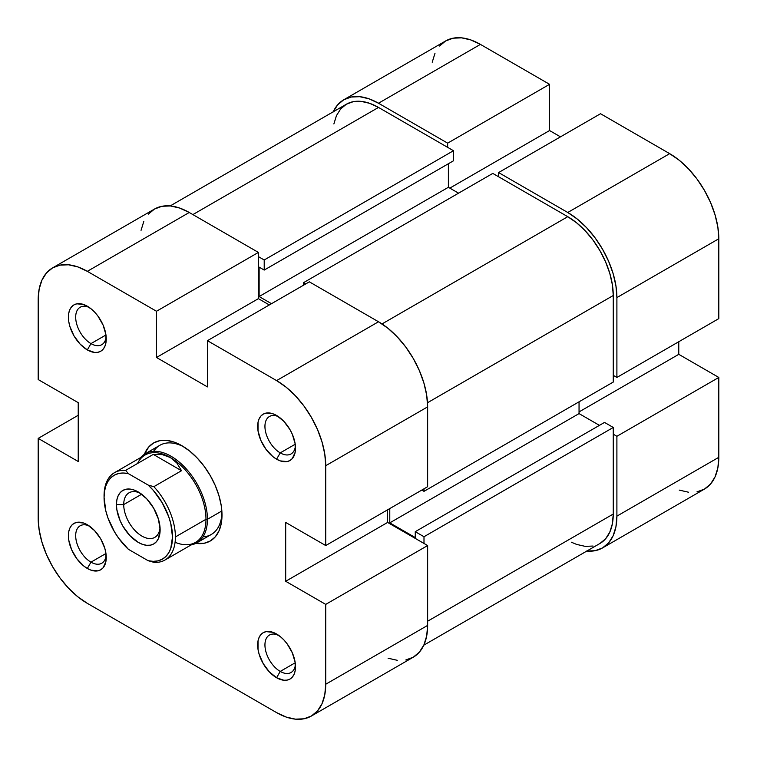 <?xml version="1.0" encoding="UTF-8"?>
<svg xmlns="http://www.w3.org/2000/svg" width="757" height="757" viewBox="0 0 757 757"><rect width="100%" height="100%" fill="white"/><g stroke="black" fill="none" stroke-linecap="round" stroke-linejoin="round"><path stroke-width="1.14" d="M333.108 112.036L337.65 104.854L343.754 99.782L351.201 97.028L359.698 96.688L368.914 98.779L378.5 103.226L447.652 143.149L549.563 84.311L480.411 44.389L378.5 103.226L447.652 143.149L447.652 147.35L447.652 143.149L549.563 84.311L480.411 44.389L470.826 39.941L461.609 37.85L453.112 38.191L445.665 40.944L439.552 46.016M616.898 297.596L718.809 238.758L718.809 318.612L616.898 377.45L616.898 297.596L616.898 377.45L613.255 375.349L616.898 377.45L718.809 318.612L718.809 238.758L717.863 227.147L715.062 214.893L710.53 202.46L704.417 190.329L696.97 178.974L688.473 168.83L679.256 160.276L669.671 153.652L600.519 113.73L498.608 172.568L567.759 212.49L577.345 219.114L586.561 227.668L595.059 237.812L602.506 249.167L608.619 261.297L613.161 273.722L615.952 285.985L616.898 297.596L718.809 238.758A69.483 40.121 -120 0 0 669.671 153.652L600.519 113.73L498.608 172.568L567.759 212.49L669.671 153.652L567.759 212.49A69.483 40.121 60 0 1 616.898 297.596M498.608 176.769L498.608 172.568L498.608 176.769M696.97 491.87L704.417 489.107L710.53 484.045L715.062 476.853L717.863 467.826L718.809 457.304L616.898 516.142L616.898 436.287L613.255 434.187L616.898 436.287L616.898 516.142L615.952 526.664L613.161 535.691L608.619 542.883L602.506 547.945L595.059 550.708L586.561 551.049M435.02 53.208L432.219 62.235M679.256 490.11L688.473 492.211M602.506 547.945L704.417 489.107A69.483 40.121 -120 0 0 718.809 457.304L718.809 377.45L678.774 354.333L678.774 341.729L678.774 354.333L579.048 411.912L678.774 354.333L718.809 377.45L718.809 457.304L616.898 516.142A69.483 40.121 60 0 1 602.506 547.945A69.483 40.121 60 0 1 586.807 551.068M560.483 136.847L549.563 130.545L549.563 84.311L549.563 130.545L449.838 188.115L549.563 130.545L560.483 136.847M616.898 436.287L718.809 377.45L616.898 436.287M480.411 44.389A69.483 40.121 -120 0 0 445.665 40.944L343.754 99.782A69.483 40.121 60 0 1 378.5 103.226L480.411 44.389M333.203 111.818A69.483 40.121 60 0 1 343.754 99.782M492.788 173.41L303.519 282.673L305.705 283.941L303.519 282.673L303.519 285.2L303.519 282.673L492.788 173.41L567.759 216.691L492.788 173.41M382.011 323.939L567.759 216.691L382.011 323.939M613.255 427.459L423.996 536.732L423.996 543.45L423.996 536.732L415.262 531.688L423.996 536.732L613.255 427.459L613.255 514.041L613.255 427.459L604.521 422.415L613.255 427.459M427.639 621.204L613.255 514.041L427.639 621.204M378.5 107.428A64.336 37.15 -120 0 0 346.327 104.239L353.226 101.684L361.089 101.372L369.624 103.312L378.5 107.428L192.874 214.591L378.5 107.428L453.481 150.719L378.5 107.428M264.212 259.982L453.481 150.719L453.481 160.796L264.212 270.069L259.121 267.126L259.121 296.545L271.498 303.689L259.121 296.545L448.381 187.282L458.572 193.158L448.381 187.282L259.121 296.545L259.121 267.126L264.212 270.069L453.481 160.796L453.481 150.719L264.212 259.982L264.212 270.069L264.212 259.982L258.392 256.623L264.212 259.982M613.255 295.495A64.336 37.15 -120 0 0 567.759 216.691L576.635 222.832L585.17 230.743L593.034 240.139L599.932 250.652L605.591 261.884L609.792 273.391L612.385 284.746L613.255 295.495L427.506 402.733L613.255 295.495L613.255 382.067L613.255 295.495M423.996 491.34L613.255 382.067L423.996 491.34L421.81 490.082L423.996 491.34L423.996 488.823L423.996 491.34M599.932 543.488A64.336 37.15 -120 0 0 613.255 514.041L612.385 523.778L609.792 532.143L605.591 538.795L599.932 543.488L423.797 645.182M579.048 401.825L579.048 413.596L599.43 425.358L579.048 413.596L389.779 522.86L415.262 537.574L415.262 531.688L604.521 422.415L415.262 531.688L415.262 537.574L389.779 522.86L579.048 413.596L579.048 401.825M593.034 546.043L585.17 546.355L576.635 544.415L571.298 542.192M333.875 123.949L336.468 115.594L340.669 108.932L346.327 104.239L170.193 205.932M448.381 163.739L448.381 187.282L448.381 163.739M389.779 508.572L389.779 522.86L389.779 508.572M90.972 562.158A21.622 12.481 -120 0 0 106.16 555.269A21.622 12.481 60 0 1 101.779 563.227A21.622 12.481 60 0 1 90.972 562.158L105.961 553.499L90.972 562.158A21.622 12.481 60 0 1 76.845 543.11A21.622 12.481 60 0 1 80.157 525.784A21.622 12.481 60 0 1 89.25 525.973A21.622 12.481 -120 0 0 75.709 536.694A21.622 12.481 -120 0 0 90.972 562.158L87.329 568.46L90.972 562.158M87.329 524.752L87.329 524.752A26.769 15.452 60 0 1 106.254 557.531A26.769 15.452 60 0 1 87.329 568.46L91.02 570.172L97.842 570.854L100.709 569.784L103.066 567.835L105.895 561.59L105.895 553.064L104.816 548.342L100.709 538.88L94.568 530.6L87.329 524.752L83.639 523.04L76.817 522.368L73.949 523.428L71.593 525.377L69.843 528.149L68.764 531.632L68.764 540.157L71.593 549.667L76.817 558.704L83.639 565.914L87.329 568.46A26.769 15.452 60 0 1 68.404 535.682A26.769 15.452 60 0 1 87.329 524.752L87.329 524.752M280.232 671.431A21.622 12.481 -120 0 0 295.419 664.532A21.622 12.481 60 0 1 291.038 672.5A21.622 12.481 60 0 1 280.232 671.431L295.221 662.772L280.232 671.431A21.622 12.481 60 0 1 266.104 652.373A21.622 12.481 60 0 1 269.416 635.057A21.622 12.481 60 0 1 278.51 635.246A21.622 12.481 -120 0 0 264.969 645.958A21.622 12.481 -120 0 0 280.232 671.431L276.589 677.733L280.232 671.431M276.589 634.025L276.589 634.025A26.769 15.452 60 0 1 295.514 666.803A26.769 15.452 60 0 1 276.589 677.733L283.837 680.25L287.102 680.117L289.969 679.057L292.325 677.099L294.076 674.336L295.154 670.853L295.154 662.328L292.325 652.818L287.102 643.772L283.837 639.864L280.279 636.571L272.899 632.313L266.076 631.631L263.209 632.701L260.853 634.65L259.102 637.422L258.023 640.895L258.023 649.421L259.102 654.143L263.209 663.605L269.35 671.885L276.589 677.733A26.769 15.452 60 0 1 257.664 644.945A26.769 15.452 60 0 1 276.589 634.025L276.589 634.025M280.232 452.885A21.622 12.481 -120 0 0 295.419 445.996A21.622 12.481 60 0 1 291.038 453.954A21.622 12.481 60 0 1 280.232 452.885L295.221 444.236L280.232 452.885A21.622 12.481 60 0 1 266.104 433.837A21.622 12.481 60 0 1 269.416 416.511A21.622 12.481 60 0 1 278.51 416.7A21.622 12.481 -120 0 0 264.969 427.421A21.622 12.481 -120 0 0 280.232 452.885L276.589 459.187L280.232 452.885M276.589 415.479L276.589 415.479A26.769 15.452 60 0 1 295.514 448.267A26.769 15.452 60 0 1 276.589 459.187L280.279 460.899L287.102 461.581L289.969 460.511L292.325 458.562L295.154 452.317L295.154 443.791L292.325 434.281L289.969 429.607L283.837 421.327L276.589 415.479L272.899 413.767L266.076 413.095L263.209 414.155L260.853 416.104L259.102 418.876L258.023 422.359L258.023 430.884L260.853 440.394L266.076 449.44L272.899 456.641L276.589 459.187A26.769 15.452 60 0 1 257.664 426.409A26.769 15.452 60 0 1 276.589 415.479L276.589 415.479M90.972 343.621A21.622 12.481 -120 0 0 106.16 336.723A21.622 12.481 60 0 1 101.779 344.69A21.622 12.481 60 0 1 90.972 343.621L105.961 334.963L90.972 343.621A21.622 12.481 60 0 1 76.845 324.564A21.622 12.481 60 0 1 80.157 307.247A21.622 12.481 60 0 1 89.25 307.437A21.622 12.481 -120 0 0 75.709 318.148A21.622 12.481 -120 0 0 90.972 343.621L87.329 349.923L90.972 343.621M87.329 306.216L87.329 306.216A26.769 15.452 60 0 1 106.254 338.994A26.769 15.452 60 0 1 87.329 349.923L94.568 352.44L97.842 352.308L100.709 351.248L103.066 349.289L104.816 346.526L105.895 343.044L105.895 334.518L103.066 325.008L97.842 315.962L94.568 312.054L91.02 308.761L83.639 304.503L76.817 303.822L73.949 304.891L71.593 306.84L69.843 309.613L68.764 313.086L68.764 321.611L69.843 326.333L73.949 335.796L80.091 344.075L87.329 349.923A26.769 15.452 60 0 1 68.404 317.136A26.769 15.452 60 0 1 87.329 306.216L87.329 306.216M203.008 536.827A51.476 29.722 -120 0 0 221.952 512.905A51.476 29.722 60 0 1 211.335 534.442L196.773 542.854A51.476 29.722 60 0 1 191.143 544.917A51.476 29.722 -120 0 0 207.437 519.293L221.848 510.975L207.437 519.293A51.476 29.722 -120 0 0 181.538 464.098A51.476 29.722 -120 0 0 140.698 457.55A51.476 29.722 60 0 1 145.306 453.698A51.476 29.722 60 0 1 184.973 467.485A51.476 29.722 60 0 1 207.437 519.293L205.98 519.293L207.437 519.293A51.476 29.722 60 0 1 196.773 542.854M181.964 445.741L181.964 445.741A56.624 32.693 60 0 1 222 515.082A56.624 32.693 60 0 1 195.855 543.346L204.201 543.252L210.266 541.009L215.253 536.874L218.953 531.017L221.224 523.664L222 515.082L221.224 505.619L218.953 495.636L215.253 485.502L210.266 475.623L204.201 466.378L197.284 458.108L189.77 451.144L181.964 445.741L174.148 442.116L166.635 440.413L159.718 440.688L153.652 442.94L148.675 447.065L144.407 454.257A56.624 32.693 60 0 1 181.964 445.741L181.964 445.741M309.348 281.841L207.437 340.678L276.589 380.601L378.5 321.763L309.348 281.841L207.437 340.678L276.589 380.601L286.174 387.224L295.391 395.769L303.888 405.922L311.335 417.277L317.448 429.399L321.98 441.833L324.781 454.086L325.728 465.706L325.728 545.551L285.692 522.444L285.692 581.281L325.728 604.389L325.728 684.243L427.639 625.405L427.639 545.551L325.728 604.389L325.728 684.243L324.781 694.765L321.98 703.792L317.448 710.984L311.335 716.056L303.888 718.809L295.391 719.15L286.174 717.059L276.589 712.611L87.329 603.348L276.589 712.611A69.483 40.121 60 0 0 311.335 716.056L413.246 657.218L419.35 652.146L423.892 644.964L426.693 635.927L427.639 625.405L427.639 545.551L387.603 522.444L387.603 509.83L387.603 522.444L427.639 545.551L325.728 604.389L285.692 581.281L387.603 522.444L285.692 581.281L285.692 522.444L325.728 545.551L427.639 486.713L427.639 406.869L426.693 395.249L423.892 382.995L419.35 370.561L413.246 358.44L405.799 347.085L397.302 336.941L388.086 328.387L378.5 321.763L309.348 281.841M52.583 267.893L154.494 209.055A69.483 40.121 -120 0 1 189.241 212.49L87.329 271.328L156.481 311.259L258.392 252.422L189.241 212.49L87.329 271.328A69.483 40.121 60 0 0 52.583 267.893A69.483 40.121 60 0 0 38.191 299.696L38.191 379.55L38.191 299.696L39.137 289.174L41.938 280.147L46.47 272.955L52.583 267.893L60.03 265.13L68.527 264.789L77.744 266.89L87.329 271.328L156.481 311.259L156.481 357.484L207.437 386.903L207.437 340.678L207.437 386.903L156.481 357.484L258.392 298.646L258.392 252.422L189.241 212.49L179.655 208.052L170.439 205.951L161.941 206.292L154.494 209.055L148.381 214.117M143.839 221.309L141.048 230.336M388.086 658.221L397.302 660.312M405.799 659.972L413.246 657.218A69.483 40.121 -120 0 0 427.639 625.405L325.728 684.243A69.483 40.121 60 0 1 311.335 716.056M269.312 304.948L258.392 298.646L269.312 304.948M145.306 453.698L159.859 445.296A51.476 29.722 60 0 1 183.828 446.867A51.476 29.722 -120 0 0 153.633 451.314M87.329 603.348L77.744 596.724L68.527 588.17L60.03 578.026L52.583 566.671L46.47 554.54L41.938 542.107L39.137 529.853L38.191 518.242L38.191 438.388L78.226 461.505L78.226 402.667L38.191 379.55L78.226 402.667L78.226 461.505L38.191 438.388L38.191 518.242A69.483 40.121 60 0 0 87.329 603.348M78.226 415.271L38.191 438.388L78.226 415.271M427.639 486.713L427.639 406.869L325.728 465.706L325.728 545.551L427.639 486.713M325.728 465.706L427.639 406.869A69.483 40.121 -120 0 0 378.5 321.763L276.589 380.601A69.483 40.121 60 0 1 325.728 465.706M258.392 298.646L156.481 357.484L156.481 311.259L258.392 252.422L258.392 298.646M104.069 497.434L104.069 495.75A50.445 29.126 60 0 1 114.515 472.661A50.445 29.126 60 0 1 125.624 470.371L153.283 454.399L162.367 454.626L170.316 457.512A50.445 29.126 60 0 1 205.98 519.293L175.406 536.94A50.445 29.126 60 0 1 164.96 560.029A50.445 29.126 60 0 1 153.851 562.319A50.445 29.126 -120 0 0 175.406 536.94L205.98 519.293A50.445 29.126 -120 0 0 170.316 457.512L176.788 462.943L181.519 470.703L153.283 454.399L181.519 470.703L153.851 486.675L148.154 485.067L153.245 490.299L162.149 502.657L168.641 516.501L170.77 523.532L172.501 536.94L170.77 548.352L168.641 552.932L165.745 556.603L162.149 559.272L157.948 560.871L153.245 561.353L148.154 560.71L128.406 549.308A48.382 27.933 60 0 1 104.069 497.434L104.504 491.407L105.8 486.022L107.929 481.443L110.825 477.771L114.421 475.103L118.622 473.503L123.325 473.021L128.406 473.664L148.154 485.067L128.406 473.664L125.624 470.371L153.283 454.399L162.367 454.626L170.316 457.512L176.788 462.943L181.519 470.703L153.851 486.675A50.445 29.126 60 0 1 175.406 536.94A50.445 29.126 -120 0 0 153.851 486.675L148.154 485.067A48.382 27.933 60 0 1 172.501 536.94A48.382 27.933 60 0 1 148.154 560.71L153.851 562.319L148.154 560.71L128.406 549.308L118.622 538.161L114.421 531.717L107.929 517.873L105.8 510.843L104.069 497.434A48.382 27.933 60 0 1 128.406 473.664L125.624 470.371A50.445 29.126 -120 0 0 104.069 495.75L104.069 497.434M137.556 463.483A50.445 29.126 60 0 1 170.316 457.512A50.445 29.126 -120 0 0 145.089 455.014L114.515 472.661M164.96 560.029L195.533 542.381A50.445 29.126 -120 0 0 205.98 519.293A50.445 29.126 60 0 1 175.085 542.267M123.722 504.578A25.738 14.856 -120 0 0 141.057 535.577A25.738 14.856 -120 0 0 160.039 527.553A25.738 14.856 60 0 1 154.788 537.375A25.738 14.856 60 0 1 134.964 530.477A25.738 14.856 60 0 1 123.722 504.578L141.663 494.226L123.722 504.578A25.738 14.856 60 0 1 129.059 492.798A25.738 14.856 60 0 1 140.187 493.167A25.738 14.856 -120 0 0 123.722 504.578L116.446 504.578L123.722 504.578M160.124 529.796A30.886 17.827 60 0 1 138.285 542.4A30.886 17.827 60 0 1 116.446 504.578L116.862 509.745L120.126 520.712L122.842 526.106L129.93 535.663L138.285 542.4L142.543 544.378L146.64 545.305L150.416 545.163L153.728 543.933L156.444 541.681L158.459 538.482L160.124 529.796L158.459 519.188L153.728 508.269L146.64 498.712L138.285 491.974L134.027 489.997L129.93 489.069L126.154 489.221L122.842 490.441L120.126 492.693L118.111 495.892L116.862 499.904L116.446 504.578A30.886 17.827 60 0 1 138.285 491.974A30.886 17.827 60 0 1 160.124 529.796"/></g></svg>
